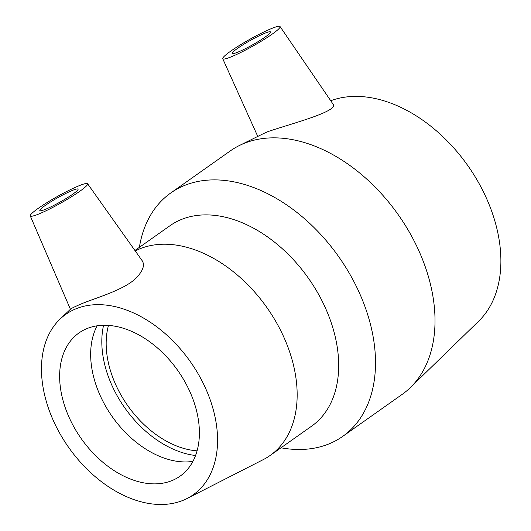 <?xml version="1.0" encoding="UTF-8"?>
<svg xmlns="http://www.w3.org/2000/svg" width="531" height="531" viewBox="0 0 531 531"><rect width="100%" height="100%" fill="white"/><g stroke="black" fill="none" stroke-linecap="round" stroke-linejoin="round"><path stroke-width="0.8" d="M238.193 52.011A21.91 2.469 150.7 0 1 232.306 53.392A21.91 2.469 150.7 0 1 250.207 40.515A21.91 2.469 150.7 0 1 270.525 31.946A21.91 2.469 150.7 0 1 259.5 40.768A21.91 2.469 150.7 0 1 238.193 52.011M231.582 56.678A32.869 3.704 150.7 0 1 222.735 58.722A32.869 3.704 150.7 0 1 231.529 50.584A32.869 3.704 150.7 0 1 261.703 33.028A32.869 3.704 150.7 0 1 280.063 26.55A32.869 3.704 150.7 0 1 263.675 39.739A32.869 3.704 150.7 0 1 231.582 56.678M280.063 26.55L332.964 104.003C339.495 111.397 289.514 124.095 267.591 131.754L263.708 133.5M72.176 190.516A21.91 2.469 150.7 0 1 78.064 189.136A21.91 2.469 150.7 0 1 60.162 202.012A21.91 2.469 150.7 0 1 39.845 210.581A21.91 2.469 150.7 0 1 50.87 201.76A21.91 2.469 150.7 0 1 72.176 190.516M39.121 213.874A32.869 3.704 150.7 0 1 30.267 215.905A32.869 3.704 150.7 0 1 57.142 196.629A32.869 3.704 150.7 0 1 87.595 183.739A32.869 3.704 150.7 0 1 78.707 192.043A32.869 3.704 150.7 0 1 39.121 213.874M87.595 183.739L142.182 260.721C145.129 265.248 142.859 271.281 135.365 278.821C122.588 290.576 94.704 298.19 80.951 304.037C74.546 306.799 71.054 308.524 70.477 309.215L60.202 318.945A110.441 74.426 54.8 0 1 75.807 308.869A110.441 74.426 54.8 0 1 197.778 373.207A110.441 74.426 54.8 0 1 187.065 498.503A110.441 74.426 54.8 0 1 68.725 447.514A110.441 74.426 54.8 0 1 60.202 318.945M134.927 250.486L170.039 225.682A122.714 82.697 54.8 0 1 181.177 219.575A122.714 82.697 54.8 0 1 313.615 285.997A122.714 82.697 54.8 0 1 311.664 426.127L270.14 455.465A122.714 82.697 54.8 0 1 263.276 459.614L187.065 498.503M135.246 250.944A122.714 82.697 54.8 0 1 139.66 248.906A122.714 82.697 54.8 0 1 272.098 315.334A122.714 82.697 54.8 0 1 270.14 455.465M139.381 247.34A149.012 100.419 54.8 0 1 170.736 192.992A149.012 100.419 54.8 0 1 184.257 185.578A149.012 100.419 54.8 0 1 345.07 266.237A149.012 100.419 54.8 0 1 342.701 436.396A149.012 100.419 54.8 0 1 281.005 447.792M170.736 192.992L230.235 150.957A149.012 100.419 54.8 0 1 239.368 145.521A149.012 100.419 54.8 0 1 243.762 143.536A149.012 100.419 54.8 0 1 400.255 217.617A149.012 100.419 54.8 0 1 410.377 387.564A149.012 100.419 54.8 0 1 402.206 394.354L342.701 436.396M330.733 100.744A134.111 90.376 54.8 0 1 470.473 169.475A134.111 90.376 54.8 0 1 478.71 321.142L410.377 387.564M197.094 450.832A87.655 59.067 54.8 0 1 127.812 405.77A87.655 59.067 54.8 0 1 108.483 325.417M195.574 455.505A93.117 62.751 54.8 0 1 103.572 325.291M192.919 461.393A87.655 59.067 54.8 0 1 112.3 416.729A87.655 59.067 54.8 0 1 97.14 325.822M86.892 328.616A87.655 59.067 54.8 0 1 181.489 376.061A87.655 59.067 54.8 0 1 180.095 476.154A87.655 59.067 54.8 0 1 81.27 438.652A87.655 59.067 54.8 0 1 78.933 332.977A87.655 59.067 54.8 0 1 86.892 328.616M222.735 58.722L257.767 136.427M30.267 215.905L70.411 309.274M263.708 133.493L239.368 145.521"/></g></svg>
